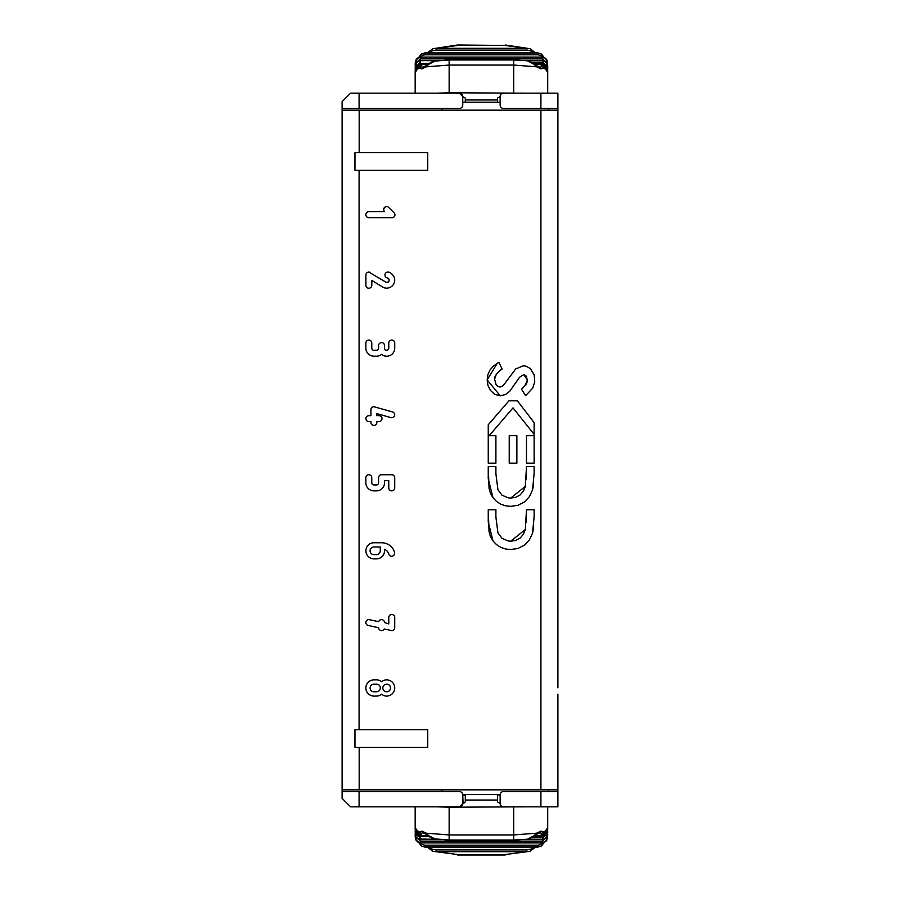 <?xml version="1.0" encoding="UTF-8"?>
<svg xmlns="http://www.w3.org/2000/svg" width="900" height="900" viewBox="0 0 900 900"><rect width="100%" height="100%" fill="white"/><g stroke="black" fill="none" stroke-linecap="round" stroke-linejoin="round"><path stroke-width="1.35" d="M462.713 794.498A3.397 3.397 -90 0 0 459.349 791.539A3.397 3.397 90 0 1 462.746 794.936L462.746 803.43A3.397 3.397 90 0 1 459.349 806.827L465.289 801.967L465.289 794.936L462.746 794.936A3.397 3.397 -90 0 0 462.713 794.498L500.152 794.498M465.289 99.383L465.289 98.032L462.746 96.57L462.746 105.064A3.397 3.397 -90 0 1 459.349 108.461A3.397 3.397 -90 0 0 462.746 105.064L462.746 96.57L459.349 93.172L437.029 93.172L449.145 92.779L449.145 65.059L426.33 66.814L421.515 68.906L419.681 68.242L419.287 65.846L420.851 64.058L423.619 63.36L420.266 63.36L416.228 65.239L415.17 68.828L416.396 65.261L419.231 63.461L415.575 66.24L415.17 71.336M442.08 108.461L442.08 110.16M548.539 110.16L548.539 108.461L548.539 110.16M500.13 102.218L462.746 102.218M359.089 791.539L342.101 791.539L342.101 798.334L350.595 806.827L359.089 806.827L359.089 791.539L459.349 791.539L442.08 791.539L442.08 789.84M540.911 806.827L503.527 806.827A3.397 3.397 90 0 1 500.13 803.43L497.576 801.967L497.576 794.936L500.13 794.936A3.397 3.397 90 0 1 503.527 791.539L540.911 791.539L540.911 806.827L557.899 806.827L557.899 791.539L540.911 791.539M548.539 791.539L548.539 789.84L548.539 791.539M415.17 806.827L415.17 829.451L416.059 832.399L418.68 834.266M525.836 806.827L449.145 807.221L449.145 834.941L426.33 833.186L421.931 831.105L419.681 831.758A34.639 4.072 -175.8 0 1 417.184 830.936L415.946 828.731L415.249 829.721A34.279 3.802 -174.5 0 1 415.17 829.451M449.145 807.221L437.029 806.827M547.706 806.827L547.706 829.451A34.279 3.802 174.5 0 1 547.627 829.721L546.93 828.731L545.681 830.936A34.639 4.084 175.8 0 1 543.195 831.758L540.945 831.105L536.546 833.186L513.72 834.941L449.145 834.941L449.145 840.038L433.204 838.744L429.84 836.966L426.33 833.186A1.699 0.934 -46.5 0 0 426.296 834.424L435.555 839.25M544.185 834.266L546.806 832.399L547.627 829.721A1.699 1.429 173.8 0 1 545.929 831.161L545.265 832.579M545.467 830.363L546.345 830.036L545.704 831.454L541.485 836.212L544.028 834.39L545.681 830.936A1.699 1.103 17.8 0 1 545.692 831.488M542.61 835.661L542.61 836.572L545.704 835.504L547.706 831.173A1.699 1.069 180 0 1 547.076 832.005M545.614 833.58L543.566 834.919M547.706 827.415L547.56 833.018L545.479 835.774L539.257 836.64L539.257 835.673L535.23 835.673M542.61 836.64L546.379 835.065L547.706 831.994L547.447 836.269L545.254 838.71L542.61 839.385L546.345 837.664L547.706 833.884A1.699 1.001 180 0 1 546.604 834.829M546.007 834.885L542.61 837.731L531.877 837.731M530.179 851.242L505.226 854.55L530.055 851.288M547.605 837.214A1.699 0.945 -177.4 0 1 547.605 837.304A1.699 0.945 -177.4 0 1 546.097 838.159M541.316 846.045L537.941 846.9M542.61 837.731L542.61 839.441L544.669 839.025L547.627 835.684L547.706 808.526L547.605 837.293L546.469 840.836L543.217 842.771L542.25 842.85L542.284 841.117L420.593 841.117L420.593 842.783L417.409 841.714L415.575 839.048L417.442 841.871L420.615 842.918L542.284 842.783L546.131 841.095L547.594 837.36M545.906 838.159L542.284 841.117M416.048 832.376L415.17 829.508L416.137 832.511L418.691 834.289L416.059 832.399L415.249 829.721A1.699 1.429 -173.8 0 0 416.947 831.161L416.981 830.936M419.31 834.93L417.251 833.58M415.8 832.005A1.699 1.069 180 0 1 415.17 831.173L416.52 834.896L420.266 836.572L417.623 835.909L415.811 834.176L415.17 828.664M416.272 834.829A1.699 1.001 180 0 1 415.17 833.884L415.766 836.539L417.623 838.586L420.266 839.34L420.266 837.731L416.869 834.885M420.593 841.117L416.959 838.159M416.779 838.159A1.699 0.945 177.4 0 1 415.26 837.304A1.699 0.945 177.4 0 1 415.271 837.214M415.271 837.36L415.17 834.829M427.646 835.673L422.021 835.447L420.66 834.48L421.155 833.288A1.699 1.361 -129.9 0 1 419.681 831.758L419.377 834.379L421.909 836.393L423.619 836.606L419.265 834.851L417.184 830.936A1.699 1.103 -17.8 0 0 417.173 831.488M421.155 833.288L423.056 832.793L426.296 834.424M423.619 835.673L423.619 836.64L428.827 836.64M417.611 832.579L416.947 831.161M542.396 842.918L540.596 844.56L538.065 845.179L424.8 845.179L422.213 844.538L420.469 842.918M424.8 845.179L424.8 846.9L421.549 846.045M418.849 842.636L421.312 845.887L418.736 842.591M538.065 845.179L537.941 846.979L424.924 847.08L421.74 846.18L424.924 847.08L537.941 847.08L541.564 845.887L544.016 842.636M541.485 836.212L539.257 836.606L543.082 835.043L543.735 833.49L543.195 831.758A1.699 1.361 129.9 0 1 541.721 833.288L542.025 834.761L539.257 835.673M527.434 839.239L532.114 837.596L536.546 833.186A1.699 0.934 46.5 0 1 536.569 834.424L539.82 832.793L541.721 833.288M547.706 829.451L546.581 832.691L544.174 834.289L546.998 832.129L547.706 828.675M436.286 839.34L418.106 838.946L415.429 836.269L415.17 831.094L415.631 833.873L417.499 835.864L423.619 836.64M424.924 846.979L538.065 846.9L541.564 845.887M542.25 842.85L420.615 842.85M505.226 854.55L457.65 854.55L436.129 851.681L526.748 851.681L526.748 849.893L436.129 849.893L436.129 851.681L432.697 851.242M533.993 847.08L530.775 849.161L526.748 849.893M436.129 849.893L432.473 849.308L428.873 847.08M497.576 800.033L465.289 800.033M465.289 800.617L465.289 801.967M459.349 108.461L342.101 108.461L342.101 111.859M342.101 789.84L342.101 110.16L342.101 789.84L557.899 789.84L557.899 694.159L557.899 791.539M497.576 102.218L497.576 98.032L500.13 96.57L500.13 105.064A3.397 3.397 -90 0 0 503.527 108.461L540.911 108.461L540.911 93.172L503.527 93.172A3.397 3.397 -90 0 0 500.13 96.57L499.804 96.57M557.899 687.893L557.899 108.461L540.911 108.461M557.899 619.92L557.899 483.986M557.899 416.014L557.899 280.08M463.072 803.43L462.746 794.936M497.576 99.968L465.289 99.968M525.836 93.172L449.145 92.779M547.706 93.172L547.706 70.549A34.279 3.802 -174.5 0 0 547.627 70.279L546.93 71.269L545.681 69.064A34.639 4.084 -175.8 0 0 543.195 68.242L540.945 68.895L536.546 66.814L513.72 65.059L449.145 65.059L449.145 59.962L433.204 61.256L429.84 63.034L426.33 66.814A1.699 0.934 46.5 0 1 426.296 65.576L435.555 60.75M417.409 69.638L416.531 69.964L417.161 68.546L421.38 63.788L418.298 66.341L416.239 70.999L415.586 71.291L415.249 70.279A34.279 3.802 174.5 0 0 415.17 70.549L416.059 67.601L418.68 65.734M417.611 67.41L416.947 68.839A1.699 1.429 173.8 0 0 415.249 70.279L416.059 67.601L418.691 65.711M547.605 62.786A1.699 0.945 177.4 0 0 547.605 62.696L546.131 58.905L542.284 57.218L542.284 58.883L420.593 58.883L420.593 57.218L416.745 58.905L415.26 62.708A1.699 0.945 -177.4 0 0 415.271 62.786M415.271 62.64L416.126 59.625L420.615 57.083L542.25 57.083L546.75 59.625L544.714 57.701L542.464 57.15L420.615 57.15L417.904 57.836L416.126 59.625M416.779 61.841A1.699 0.945 -177.4 0 0 415.26 62.696L415.17 65.171M420.593 58.883L416.959 61.841M533.993 52.92L531.472 51.142L527.558 50.13L436.129 50.108L436.129 48.319L432.697 48.758M436.129 50.108L432.281 50.76L428.873 52.92M541.316 53.955L537.941 52.92L424.924 53.021L421.549 53.955M418.849 57.364L421.312 54.113L424.924 52.92L537.941 52.92L541.564 54.113L544.016 57.364M535.59 52.92L529.999 48.701L526.748 48.319L526.748 50.108M542.408 57.083L540.653 55.462L538.065 54.821L424.8 54.821L424.598 53.089L421.335 54.09L418.736 57.409M424.8 54.821L422.618 55.26L420.469 57.083M544.14 57.409L540.439 53.505L538.065 53.1L538.065 54.821M544.185 65.734L546.806 67.601L547.627 70.279A1.699 1.429 -173.8 0 0 545.929 68.839L545.265 67.421M547.706 71.325L546.998 67.871L544.174 65.711L547.054 67.984L547.706 70.841L547.706 68.828A1.699 1.069 180 0 0 547.076 67.995M545.467 69.638L546.345 69.964L545.704 68.546L541.485 63.788L544.028 65.61L545.681 69.064A1.699 1.103 -17.8 0 0 545.692 68.513M545.625 66.42L543.555 65.07M542.61 64.339L542.61 63.428L545.704 64.496L547.706 68.828L547.065 65.824L544.252 63.652L539.257 63.36L539.257 64.328L535.23 64.328M546.007 65.115L542.61 62.269L531.877 62.269M547.706 68.895L547.065 62.977L545.254 61.29L542.61 60.615L546.345 62.336L547.706 66.116A1.699 1.001 180 0 0 546.604 65.171M547.706 65.779L547.706 91.474L547.605 62.708A1.699 0.945 177.4 0 0 546.097 61.841M419.31 65.07L417.251 66.42M415.8 67.995A1.699 1.069 180 0 0 415.17 68.828M416.272 65.171A1.699 1.001 180 0 0 415.17 66.116L416.531 62.348L420.266 60.66L417.623 61.29L415.811 62.977L415.17 68.006M436.77 60.615L420.266 60.559L420.266 62.269L416.869 65.115M416.048 67.624L415.17 70.492L415.879 67.871L418.635 65.734M545.906 61.841L542.284 58.883M546.75 59.625L547.594 62.64M427.646 64.328L423.619 64.328L423.619 63.36L428.827 63.36M539.572 63.394L543.082 64.957L543.735 66.51L543.195 68.242A1.699 1.361 -129.9 0 0 541.721 66.712L541.924 65.138L539.257 64.328M534.082 63.394L541.485 63.788M527.434 60.761L532.114 62.404L536.546 66.814A1.699 0.934 -46.5 0 0 536.569 65.576L539.82 67.207L541.721 66.712M423.619 64.328L421.02 65.081L421.549 66.915L423.056 67.207L426.296 65.576M421.155 66.712A1.699 1.361 129.9 0 0 419.681 68.242A34.639 4.072 175.8 0 0 417.184 69.064A1.699 1.103 17.8 0 1 417.173 68.513M420.615 57.15L542.25 57.15M424.924 53.021L537.941 53.021M457.65 45.45L436.129 48.319L526.748 48.319L505.226 45.45L457.65 45L432.81 48.724M415.17 93.172L415.17 70.549M462.746 96.57A3.397 3.397 -90 0 0 459.349 93.172L359.089 93.172L359.089 108.461M540.911 93.172L557.899 93.172L557.899 108.461M342.101 101.666L342.101 108.461L342.101 101.666L350.595 93.172L359.089 93.172M354.96 747.326L354.96 729.675L354.96 747.326L427.748 747.326L427.748 729.675L354.96 729.675M354.96 170.325L354.96 152.674L427.748 152.674L427.748 170.325L354.96 170.325L354.96 152.674M342.101 110.16L557.899 110.16L557.899 212.107M384.514 211.68A3.083 3.083 90 0 1 386.606 206.595A2.857 2.857 90 0 1 388.744 207.506L393.795 212.546A2.846 2.846 90 0 1 391.725 217.654L368.831 217.654A2.981 2.981 90 0 1 366.716 212.569A2.981 2.981 90 0 1 368.831 211.691L384.514 211.68A3.083 3.083 90 0 1 383.636 209.599L383.636 209.576A2.981 2.981 90 0 1 386.606 206.595M368.831 217.654A2.981 2.981 90 0 1 366.716 212.569A2.981 2.981 90 0 1 368.831 211.691M376.481 350.246A2.126 2.126 -90 0 0 378.596 348.142L378.596 345.611A2.993 2.993 90 0 1 381.566 342.63L381.566 342.63A2.959 2.959 90 0 1 384.536 345.623L384.536 348.142A2.093 2.093 -90 0 0 386.662 350.246L386.674 350.246A2.149 2.149 -90 0 0 388.789 348.142L388.789 343.046A2.993 2.993 90 0 1 391.759 340.065L391.759 340.065A2.959 2.959 90 0 1 394.729 343.058L394.729 348.142A8.044 8.044 90 0 1 381.577 354.397A7.695 7.695 90 0 1 376.47 356.186L373.939 356.186A8.111 8.111 90 0 1 365.861 348.142L365.861 343.046A2.981 2.981 90 0 1 370.946 340.965L370.969 340.976A3.004 3.004 90 0 1 371.779 343.069L371.779 348.142A2.081 2.081 -90 0 0 373.939 350.246L376.481 350.246A2.126 2.126 -90 0 0 378.596 348.142L378.596 345.611A2.993 2.993 90 0 1 381.566 342.63M386.674 350.246A2.149 2.149 -90 0 0 388.789 348.142L388.789 343.046A2.993 2.993 90 0 1 391.759 340.065M386.662 356.186A8.145 8.145 90 0 1 381.577 354.397L381.577 354.397M373.939 356.186A8.111 8.111 90 0 1 365.861 348.142L365.861 343.046A2.981 2.981 90 0 1 368.831 340.065M386.662 288.169L386.651 288.169A8.145 8.145 90 0 1 382.421 286.954L371.824 280.384L371.824 285.221A2.981 2.981 90 0 1 371.002 287.291L370.98 287.314A2.936 2.936 90 0 1 365.895 285.221L365.895 275.062A2.981 2.981 90 0 1 368.887 272.081L385.56 281.97A2.126 2.126 -90 0 0 388.384 278.764A2.453 2.453 -90 0 0 387.113 277.886L387.067 277.875A3.083 3.083 90 0 1 385.594 276.851L385.582 276.829A2.97 2.97 90 0 1 389.137 272.295A10.305 10.305 90 0 1 393.041 275.287A7.796 7.796 90 0 1 394.729 280.102L394.729 280.114A8.078 8.078 90 0 1 382.421 286.954L371.824 280.384M369.124 288.18A2.936 2.936 90 0 1 365.895 285.221L365.895 275.062A2.981 2.981 90 0 1 368.887 272.081L369.776 272.216M386.719 282.262A2.126 2.126 -90 0 0 387.113 277.886L387.067 277.875A3.083 3.083 90 0 1 385.594 276.851L385.582 276.829A2.97 2.97 90 0 1 387.934 272.036M368.843 421.571A2.993 2.993 90 0 1 366.75 420.739L366.728 420.716A2.97 2.97 90 0 1 368.854 415.676L370.935 415.676L370.946 409.691A2.981 2.981 90 0 1 371.824 407.588L371.824 407.576A2.993 2.993 90 0 1 373.939 406.71L392.558 411.941A2.948 2.948 90 0 1 393.412 417.206L393.401 417.218A3.161 3.161 90 0 1 390.791 417.589L376.875 413.618L376.875 415.642L379.024 415.642A2.948 2.948 90 0 1 381.094 416.486L381.127 416.509A2.948 2.948 90 0 1 381.139 420.683L381.105 420.716A2.902 2.902 90 0 1 379.001 421.56L376.875 421.56L376.875 422.438A2.948 2.948 90 0 1 376.031 424.519L376.009 424.541A2.948 2.948 90 0 1 371.858 424.564L371.846 424.553A2.936 2.936 90 0 1 370.946 422.438L370.946 421.571L368.843 421.571A2.993 2.993 90 0 1 366.75 420.739L366.728 420.716A2.97 2.97 90 0 1 368.854 415.676M370.935 415.676L370.946 409.691A2.981 2.981 90 0 1 373.939 406.71L374.546 406.8M390.791 417.589L376.875 413.618M374.164 425.374A2.948 2.948 90 0 1 370.946 422.438L370.946 421.571M382.838 687.96A3.825 3.825 -90 0 0 389.385 690.683A3.836 3.836 -90 0 0 386.662 684.135L386.662 684.135A3.836 3.836 -90 0 0 382.838 687.96M381.577 694.238L381.577 694.238A7.909 7.909 -90 0 0 386.662 696.026L386.662 696.026A8.066 8.066 -90 0 0 392.377 682.256A8.066 8.066 -90 0 0 381.577 681.694L381.577 681.694A7.864 7.864 -90 0 0 376.47 679.894L373.939 679.894A8.089 8.089 -90 0 0 368.201 693.664A7.954 7.954 -90 0 0 373.826 696.026L376.47 696.026A8.179 8.179 -90 0 0 381.577 694.238A7.909 7.909 -90 0 0 386.662 696.026M387.326 679.916A8.066 8.066 -90 0 0 381.577 681.694M377.168 679.928A8.134 8.134 -90 0 0 376.47 679.894M386.662 691.785L386.662 691.785A3.836 3.836 -90 0 0 389.385 685.249A3.825 3.825 -90 0 0 386.662 684.135M373.939 684.135L373.939 684.135A3.87 3.87 -90 0 0 371.205 690.683A3.881 3.881 -90 0 0 373.939 691.785L376.47 691.785A3.825 3.825 -90 0 0 379.192 685.249A3.814 3.814 -90 0 0 376.47 684.135L373.939 684.135M373.939 691.785L376.47 691.785A3.825 3.825 -90 0 0 379.192 685.249A3.814 3.814 -90 0 0 376.47 684.135M370.777 548.595A3.825 3.825 -7.2 0 0 373.916 554.648L376.459 554.648A3.825 3.825 -7.2 0 0 380.272 550.811L380.272 546.986L373.916 546.986A3.87 3.87 -7.2 0 0 371.194 553.534A3.881 3.881 -7.2 0 0 373.916 554.648L376.459 554.648A3.825 3.825 -7.2 0 0 379.485 553.174M369.45 619.627L368.831 619.56A2.993 2.993 -90 0 0 366.48 624.386L366.502 624.409A3.004 3.004 -90 0 0 368.179 625.444L378.596 627.739A2.981 2.981 -90 0 0 381.555 630.596L381.555 630.596A2.959 2.959 -90 0 0 384.199 628.988L391.748 630.596A2.959 2.959 -90 0 0 394.718 627.615L394.718 617.456A2.993 2.993 -90 0 0 389.644 615.352A2.993 2.993 -90 0 0 388.789 617.456L388.789 623.903L384.525 622.541A2.981 2.981 -90 0 0 378.709 621.686L368.831 619.56A2.993 2.993 -90 0 0 366.48 624.386L366.502 624.409A3.004 3.004 -90 0 0 368.179 625.444L378.596 627.739A2.981 2.981 -90 0 0 381.555 630.596M384.199 628.988L391.714 630.596M391.995 614.486A2.959 2.959 -90 0 0 388.789 617.456L388.789 623.903M381.803 619.571A2.959 2.959 -90 0 0 378.709 621.686M492.998 540.945L488.25 522.034L488.25 509.749L495.9 509.749L495.9 516.96L497.925 532.868L502.065 538.38L508.376 541.024L510.772 541.192L525.352 529.481L526.489 509.749L534.127 509.749L534.127 516.701L532.541 533.16L529.47 539.809L524.419 545.175L517.837 548.516L510.626 549.529L505.586 549.011L500.782 547.369L496.507 544.613L492.998 540.945L490.466 536.512L489.049 531.686L488.25 509.749L495.9 509.749M533.587 527.827L532.541 533.16M526.286 522.259L526.489 509.749L534.127 509.749M510.772 541.192L515.812 540.428L520.155 538.043L523.406 534.262L525.352 529.481M493.031 497.801L488.25 478.901L488.25 466.616L495.9 466.616L495.9 473.827L497.925 489.724L502.065 495.236L508.376 497.891L510.772 498.049L525.352 486.338L526.489 466.616L534.127 466.616L534.127 473.445L532.541 489.915L529.493 496.564L524.464 501.952L517.882 505.316L510.683 506.351L505.642 505.845L500.827 504.214L496.553 501.457L493.031 497.801L490.489 493.38L489.071 488.554L488.25 466.616L495.9 466.616M533.587 484.571L532.541 489.915M526.286 479.115L526.489 466.616L534.127 466.616M510.772 498.049L515.812 497.284L520.155 494.91L523.406 491.119L525.352 486.338M534.127 463.162L526.489 463.162L526.489 435.69L534.127 435.69L534.127 463.162L526.489 463.162L526.489 435.69L534.127 435.69M516.87 463.162L509.22 463.162L509.22 435.69L516.87 435.69L516.87 463.162L509.22 463.162L509.22 435.69L516.87 435.69M495.9 463.162L488.25 463.162L488.25 424.744L508.961 400.815L517.421 400.815L534.127 422.618L534.127 434.329L513 407.869L489.161 435.69L495.9 435.69L495.9 463.162L488.25 463.162L488.25 424.744L508.961 400.815L517.421 400.815M489.161 435.69L495.9 435.69M534.127 434.329L513 407.869M524.543 386.392L527.467 380.025L523.789 374.603L519.615 377.19L509.726 391.32L505.631 394.459L500.299 395.843L487.159 379.935L497.239 363.308L498.836 362.284L502.144 369.056L499.556 370.868M500.94 369.889L496.418 373.939L494.595 379.204L496.058 384.559L497.801 386.348L500.085 387.034L503.168 385.695L515.7 368.944L523.238 365.805L525.881 366.12L530.426 368.606L534.229 374.974L534.769 381.949L532.688 388.147L525.634 395.674L521.505 389.205L526.163 384.457L527.377 381.262L526.489 376.245L523.789 374.603M495.067 376.425L494.674 378.079M500.344 395.843L494.662 394.301L490.466 390.431L487.935 385.391L487.159 379.935L487.822 374.839L489.915 370.114L493.267 366.255L498.836 362.284M391.928 556.335A2.959 2.959 90 0 1 388.868 554.22A7.65 7.65 -90 0 0 384.514 549.281L384.514 550.811A8.078 8.078 90 0 1 376.447 558.877L373.916 558.877A8.1 8.1 90 0 1 368.201 545.119A8.089 8.089 90 0 1 373.928 542.745L381.544 542.745A13.984 13.984 90 0 1 389.779 545.434A12.533 12.533 90 0 1 394.605 552.634L394.616 552.668A3.06 3.06 90 0 1 389.947 555.773A2.88 2.88 90 0 1 388.868 554.22A7.65 7.65 -90 0 0 384.514 549.281M391.748 474.739A2.97 2.97 90 0 1 394.718 477.709L394.718 487.901A2.97 2.97 90 0 1 389.644 489.994A2.97 2.97 90 0 1 388.777 487.89L388.777 480.668L384.525 480.668L384.525 482.794A8.078 8.078 90 0 1 376.459 490.86L373.928 490.86A8.1 8.1 90 0 1 365.85 482.794L365.85 477.697A2.959 2.959 90 0 1 370.935 475.616L370.946 475.627A2.981 2.981 90 0 1 371.767 477.72L371.767 482.805A2.115 2.115 -90 0 0 373.928 484.931L376.47 484.931A2.115 2.115 -90 0 0 378.585 482.805L378.585 477.697A2.97 2.97 90 0 1 381.555 474.739L391.748 474.739M373.916 558.877A8.1 8.1 90 0 1 368.201 545.119A8.089 8.089 90 0 1 373.928 542.745M373.939 679.894A8.089 8.089 -90 0 0 368.201 693.664A7.954 7.954 -90 0 0 373.826 696.026M503.168 385.695L515.7 368.944M525.634 395.674L521.505 389.205L522.596 388.238M342.101 798.334L342.101 788.141M465.289 102.218L465.289 98.032M376.47 484.931A2.115 2.115 -90 0 0 378.585 482.805L378.585 477.697A2.97 2.97 90 0 1 381.555 474.739M373.928 490.86A8.1 8.1 90 0 1 365.85 482.794L365.85 477.697A2.959 2.959 90 0 1 368.82 474.739M388.777 480.668L388.777 487.89A2.97 2.97 90 0 0 391.995 490.849M500.13 803.43L500.13 794.936M459.349 806.827L359.089 806.827M513.72 807.221L513.72 840.038L527.321 839.25L536.569 834.424M420.266 835.661L420.266 836.572L422.685 836.572M539.257 836.606L534.082 836.606M428.782 836.606L423.619 836.606M542.61 836.606L540.18 836.572M526.095 839.385L542.61 839.385L526.579 839.34M437.873 839.34L436.624 839.34M420.266 839.385L436.77 839.385M457.65 854.55L432.81 851.276M513.72 92.779L513.72 59.962L449.145 59.962M547.706 70.549L547.706 72.585M547.706 74.453L547.706 72.619M547.706 65.059L545.456 61.38L542.61 60.559L542.61 62.269M420.266 64.339L420.266 63.428L422.685 63.428M526.579 60.66L542.61 60.66L526.095 60.615M423.022 63.394L420.266 63.394M437.873 60.66L436.624 60.66M436.286 60.66L420.266 60.615M428.782 63.394L423.619 63.394M505.226 45.45L457.65 45M557.899 789.84L557.899 694.159M359.089 729.675L359.089 170.325M359.179 152.674L359.179 110.16M359.179 747.326L359.179 789.84M540.911 789.84L540.911 110.16M417.409 830.363L416.531 830.036L417.161 831.454L421.38 836.212M534.049 836.64L539.257 836.64M547.706 827.381L547.706 825.548M547.706 831.994L547.706 831.105M547.706 834.941L547.706 834.221M437.22 839.441L418.657 839.194L415.879 837.158L415.17 833.884M542.61 839.441L525.645 839.441M541.53 845.91L544.14 842.591M546.75 840.375L542.25 842.918L420.615 842.918L416.126 840.375M529.999 851.299L535.59 847.08M427.275 847.08L432.844 851.288M415.17 831.173L415.17 831.994M505.226 855L457.65 855M415.17 829.159L415.17 829.755M513.72 840.038L449.145 840.038M432.844 48.712L427.275 52.92M547.706 68.006L546.379 64.935L542.61 63.36M547.706 65.149L547.706 91.474M415.17 66.116L415.912 62.786L419.243 60.66L437.22 60.559M542.61 60.559L525.645 60.559M534.049 63.36L539.257 63.36M423.619 63.36L421.391 63.788M530.055 48.712L505.226 45M536.569 65.576L527.321 60.75L513.72 59.962M415.17 70.245L415.17 70.841"/></g></svg>
